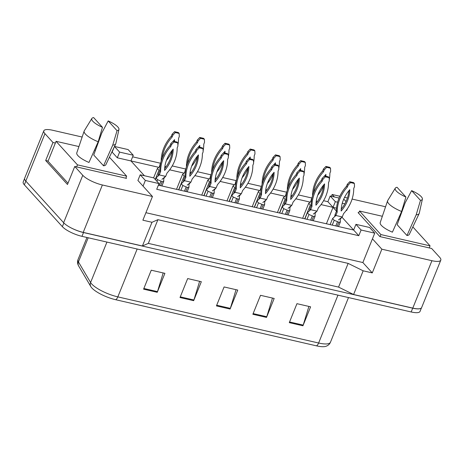 <?xml version="1.0" encoding="UTF-8"?>
<svg xmlns="http://www.w3.org/2000/svg" width="464" height="464" viewBox="0 0 464 464"><rect width="100%" height="100%" fill="white"/><g stroke="black" fill="none" stroke-linecap="round" stroke-linejoin="round"><path stroke-width="0.7" d="M55.373 143.045L52.966 142.494L44.95 133.667A15.967 4.425 -158 0 1 43.802 130.825A15.967 4.425 -158 0 1 52.664 130.262L82.145 137.037M140.203 174.777L145.354 180.45L159.013 183.587L153.862 177.915L140.203 174.777L137.907 180.467L152.459 196.492L102.376 184.985A15.967 4.425 -158 0 1 82.772 175.305L74.756 166.477L126.521 178.373L125.982 177.776M111.934 151.879L117.305 157.795L130.97 160.933L144.426 175.752M98.472 140.789L98.896 140.888M323.57 200.703L327.891 201.695L333.042 207.362L321.018 204.601M309.534 201.962L295.794 198.807M284.304 196.168L270.57 193.007M259.08 190.368L245.34 187.212M233.856 184.573L220.116 181.418M208.632 178.779L194.892 175.624M183.408 172.985L169.667 169.824M158.183 167.185L130.97 160.933L133.267 155.243L128.116 149.576L114.504 146.45M132.623 156.832L160.411 163.212M172.225 165.926L185.635 169.006M197.449 171.721L210.859 174.806M222.674 177.521L236.083 180.6M247.898 183.315L261.307 186.395M273.122 189.109L286.532 192.189M298.346 194.903L311.762 197.989M358.8 212.761L358.08 212.599L379.865 236.576L431.636 248.472L439.657 257.3A15.967 4.425 -158 0 1 440.8 260.147A15.967 4.425 -158 0 1 431.938 260.704L381.855 249.197L372.447 238.838L362.865 262.543L145.911 212.698M352.095 199.062L382.226 205.987A15.967 4.425 -158 0 1 385.526 206.88M400.357 214.287A15.967 4.425 -158 0 1 400.826 214.681M334.411 196.974L332.143 194.48L339.828 196.243M344.572 197.333L347.443 197.995M336.412 211.074L333.042 207.362L336.539 208.168M346.243 210.395L346.701 210.499L347.42 208.719M158.369 185.171L353.638 230.034L342.072 217.303M355.934 224.344L361.085 230.016L374.744 233.154L369.593 227.482L355.934 224.344L353.638 230.034L358.788 235.7L156.716 189.277L159.013 183.587M440.8 260.147L421.648 307.551A15.967 4.425 -158 0 1 412.786 308.113L353.591 294.512L363.167 270.808L348.139 263.39L157.905 219.681L148.329 243.385L142.413 245.99L83.218 232.394A15.967 4.425 -158 0 1 63.62 222.714L25.793 181.076A15.967 4.425 -158 0 1 24.65 178.234L43.802 130.825M157.905 219.681L151.989 222.285L142.413 245.99M348.139 263.39L338.563 287.094L148.329 243.385M353.591 294.512L338.563 287.094M331.412 196.284L332.143 194.48M48.094 161.06L45.687 160.509L52.966 142.494M45.687 160.509L67.477 184.492L74.756 166.477M151.989 222.285L142.883 220.197L152.459 196.492M363.167 270.808L372.273 272.902L381.855 249.197M372.273 272.902L362.865 262.543M374.744 233.154L372.447 238.838M361.085 230.016L358.788 235.7M145.354 180.45L143.051 186.134M114.161 147.169L112.16 152.128M339.039 198.035L330.188 196.005L327.891 201.695M346.028 201.544L343.737 199.12M326.407 223.776L335.339 201.672L337.618 202.2M330.188 196.005L335.339 201.672M342.264 203.261L344.845 203.858M114.492 146.473L119.608 152.105L117.305 157.795M119.608 152.105L133.267 155.243M316.477 345.848A5.324 2.546 -77.1 0 0 318.623 343.012A21.286 5.904 22 0 0 330.443 342.264C329.533 344.358 327.897 345.744 325.519 346.428A19.424 5.388 -158 0 1 316.477 345.848L115.681 299.715A19.424 5.388 -158 0 1 91.831 287.941A19.424 5.388 -158 0 1 90.828 286.613L78.677 266.023A19.424 5.388 -158 0 1 78.665 266C77.43 263.859 77.21 261.719 78.016 259.585A21.286 5.904 22 0 0 78.439 261.922A5.324 4.808 149.5 0 0 78.677 266.023M421.179 308.142A15.967 4.425 -158 0 1 412.699 308.177L83.503 232.545A15.967 4.425 -158 0 1 70.464 227.563M308.896 306.426L303.189 325.096A4.257 2.042 102.9 0 1 302.946 325.78L310.607 306.82L296.948 303.676L289.287 322.642L302.946 325.78M272.467 298.056L266.759 316.726A4.257 2.042 102.9 0 1 266.522 317.411L274.183 298.451L260.524 295.313L252.863 314.273L266.522 317.411M163.189 272.948L157.487 291.618A4.257 2.042 102.9 0 1 157.244 292.303L164.906 273.342L151.247 270.205L143.585 289.165L157.244 292.303M199.619 281.317L193.911 299.988A4.257 2.042 102.9 0 1 193.668 300.672L201.33 281.712L187.671 278.574L180.009 297.534L193.668 300.672M236.043 289.687L230.335 308.357A4.257 2.042 102.9 0 1 230.092 309.041L237.754 290.081L224.095 286.943L216.433 305.904L230.092 309.041M421.463 307.864L420.03 311.414A15.967 4.425 -158 0 1 411.168 311.97L81.971 236.338A15.967 4.425 -158 0 1 62.367 226.658L24.343 184.8A15.967 4.425 -158 0 1 23.2 181.958L24.563 178.582M161.942 179.33L165.665 176.384L167.005 173.066A35.392 29.476 137.7 0 0 177.155 147.958L177.927 146.044L177.799 142.906L173.977 142.025L171.552 144.577L170.775 146.491A35.392 29.476 137.7 0 0 160.631 171.605L159.291 174.922L156.02 177.967L155.37 179.58M156.02 177.967L157.603 179.713L162.238 181.639C163.566 181.888 163.995 181.702 163.525 181.076L163.717 181.546L161.919 185.989M158.079 176.076L158.502 174.046L159.291 174.922L165.665 176.384M173.205 149.112A31.134 25.932 137.7 0 0 164.581 170.445A31.134 25.932 137.7 0 0 173.205 149.112M177.799 142.906L177.01 142.036L173.182 141.155L170.758 143.707L169.986 145.621A35.392 29.476 137.7 0 0 159.842 170.729L158.502 174.046M164.656 168.565A31.134 25.932 137.7 0 0 172.341 150.121M160.631 171.605L159.842 170.729M170.775 146.491L169.986 145.621M173.977 142.025L173.182 141.155M171.552 144.577L170.758 143.707M160.109 166.263L157.383 168.484L153.596 177.857M157.383 168.484L158.966 170.23L155.249 179.44M164.679 168.258L164.987 168.159M164.894 166.408L166.1 166.686M159.442 166.593L161.037 161.663M177.892 145.128A35.392 29.476 137.7 0 0 178.518 138.475L179.29 136.561L179.162 133.423L175.34 132.542L172.915 135.094L172.144 137.008A35.392 29.476 137.7 0 0 162.209 158.108M177.155 148.132A35.392 29.476 137.7 0 0 177.323 147.54M174.499 141.456A31.134 25.932 137.7 0 0 174.568 139.629A31.134 25.932 137.7 0 0 173.269 141.178M166.419 160.416A31.134 25.932 137.7 0 0 172.277 150.829M179.162 133.423L178.373 132.547L174.545 131.672L172.121 134.224L171.349 136.138A35.392 29.476 137.7 0 0 161.205 161.072M173.652 141.265A31.134 25.932 137.7 0 0 173.704 140.638M172.144 137.008L171.349 136.138M175.34 132.542L174.545 131.672M172.915 135.094L172.121 134.224M187.166 185.124L190.89 182.178L192.235 178.86A35.392 29.476 137.7 0 0 202.379 153.752L203.151 151.838L203.029 148.7L199.201 147.825L196.777 150.377L196.005 152.291A35.392 29.476 137.7 0 0 185.861 177.399L184.515 180.716L181.244 183.767L178.785 189.857M181.244 183.767L182.828 185.507L187.462 187.439C188.796 187.688 189.219 187.497 188.749 186.87L188.941 187.346L187.149 191.783M183.303 181.876L183.727 179.846L184.515 180.716L190.89 182.178M198.43 154.906A31.134 25.932 137.7 0 0 189.811 176.245A31.134 25.932 137.7 0 0 198.43 154.906M203.029 148.7L202.234 147.83L198.406 146.949L195.982 149.501L195.211 151.415A35.392 29.476 137.7 0 0 185.066 176.523L183.727 179.846M189.88 174.36A31.134 25.932 137.7 0 0 197.565 155.921M185.861 177.399L185.066 176.523M196.005 152.291L195.211 151.415M199.201 147.825L198.406 146.949M196.777 150.377L195.982 149.501M212.39 190.919L216.12 187.978L217.459 184.66A35.392 29.476 137.7 0 0 227.604 159.546L228.375 157.632L228.253 154.5L224.425 153.619L222.001 156.171L221.229 158.085A35.392 29.476 137.7 0 0 211.085 183.193L209.74 186.511L206.468 189.561L204.009 195.657M206.468 189.561L208.052 191.307L212.686 193.233C214.02 193.482 214.449 193.291 213.974 192.664L214.165 193.14L212.373 197.577M208.527 187.671L208.951 185.641L209.74 186.511L216.12 187.978M223.654 160.706A31.134 25.932 137.7 0 0 215.035 182.039A31.134 25.932 137.7 0 0 223.654 160.706M228.253 154.5L227.459 153.625L223.631 152.749L221.206 155.301L220.435 157.215A35.392 29.476 137.7 0 0 210.291 182.323L208.951 185.641M215.105 180.154A31.134 25.932 137.7 0 0 222.79 161.716M211.085 183.193L210.291 182.323M221.229 158.085L220.435 157.215M224.425 153.619L223.631 152.749M222.001 156.171L221.206 155.301M237.614 196.719L241.344 193.772L242.684 190.455A35.392 29.476 137.7 0 0 252.828 165.346L253.599 163.432L253.477 160.295L249.649 159.413L247.225 161.965L246.454 163.879A35.392 29.476 137.7 0 0 236.309 188.987L234.97 192.305L231.693 195.356L229.233 201.451M231.693 195.356L233.282 197.101L237.91 199.027C239.244 199.276 239.673 199.091 239.198 198.459L239.389 198.934L237.597 203.371M233.752 193.465L234.175 191.435L234.97 192.305L241.344 193.772M248.878 166.501A31.134 25.932 137.7 0 0 240.259 187.833A31.134 25.932 137.7 0 0 248.878 166.501M253.477 160.295L252.683 159.419L248.855 158.543L246.436 161.095L245.659 163.009A35.392 29.476 137.7 0 0 235.515 188.117L234.175 191.435M240.329 185.948A31.134 25.932 137.7 0 0 248.014 167.51M236.309 188.987L235.515 188.117M246.454 163.879L245.659 163.009M249.649 159.413L248.855 158.543M247.225 161.965L246.436 161.095M262.839 202.513L266.568 199.566L267.908 196.249A35.392 29.476 137.7 0 0 278.052 171.141L278.823 169.227L278.702 166.089L274.874 165.207L272.449 167.759L271.678 169.673A35.392 29.476 137.7 0 0 261.534 194.787L260.194 198.105L256.923 201.15L254.458 207.246M256.923 201.15L258.506 202.896L263.134 204.821C264.468 205.071 264.898 204.885 264.422 204.259L264.613 204.728L262.821 209.171M258.982 199.259L259.399 197.229L260.194 198.105L266.568 199.566M274.102 172.295A31.134 25.932 137.7 0 0 265.483 193.627A31.134 25.932 137.7 0 0 274.102 172.295M278.702 166.089L277.907 165.219L274.085 164.337L271.66 166.889L270.883 168.803A35.392 29.476 137.7 0 0 260.739 193.911L259.399 197.229M265.553 191.748A31.134 25.932 137.7 0 0 273.238 173.304M261.534 194.787L260.739 193.911M271.678 169.673L270.883 168.803M274.874 165.207L274.085 164.337M272.449 167.759L271.66 166.889M108.193 120.918A14.633 4.06 -158 0 1 117.856 126.997A14.633 4.06 -158 0 1 118.964 129.421A14.633 4.06 -158 0 1 117.05 130.674L108.193 120.918L101.773 133.029L93.734 154.999L103.547 165.805A15.701 4.356 -158 0 0 105.885 164.674L115.733 143.846A17.029 4.721 -158 0 1 112.746 145.11L103.547 165.805M84.158 131.086A17.029 4.721 -158 0 0 85.405 134.05A17.029 4.721 -158 0 0 98.177 141.764L88.978 162.458A15.701 4.356 -158 0 1 77.923 155.643A15.701 4.356 -158 0 1 76.775 152.917L84.158 131.086A17.029 4.721 -158 0 1 84.286 130.819L91.855 118.471A14.633 4.06 -158 0 1 93.624 117.572L102.48 127.322A14.633 4.06 -158 0 1 91.855 118.471M98.177 141.764L102.48 127.322M125.808 178.205L126.637 176.152L109.417 157.197M76.63 166.907L77.459 164.853L126.637 176.152M67.993 183.199L48.03 161.223L56.074 141.311L77.459 164.853M95.427 150.353L94.465 150.127M78.926 146.56L56.074 141.311M117.05 130.674L112.746 145.11M118.964 129.421L115.832 143.567A17.029 4.721 -158 0 1 115.733 143.846M411.62 190.634A14.633 4.06 -158 0 1 421.283 196.713A14.633 4.06 -158 0 1 422.391 199.137A14.633 4.06 -158 0 1 420.477 200.384L411.62 190.634L405.2 202.745L397.161 224.715L406.974 235.521A15.701 4.356 -158 0 0 409.312 234.39L419.16 213.562A17.029 4.721 -158 0 1 416.173 214.826L406.974 235.521M387.585 200.802A17.029 4.721 -158 0 0 388.832 203.766A17.029 4.721 -158 0 0 401.604 211.48L392.405 232.174A15.701 4.356 -158 0 1 381.35 225.359A15.701 4.356 -158 0 1 380.202 222.627L387.585 200.802A17.029 4.721 -158 0 1 387.713 200.535L395.282 188.187A14.633 4.06 -158 0 1 397.051 187.288L405.907 197.038A14.633 4.06 -158 0 1 395.282 188.187M401.604 211.48L405.907 197.038M429.235 247.921L430.064 245.868L412.844 226.913M380.057 236.623L380.886 234.569L430.064 245.868M358.62 213.196L359.501 211.021L380.886 234.569M398.86 220.069L397.892 219.843M382.353 216.276L359.501 211.021M420.477 200.384L416.173 214.826M422.391 199.137L419.259 213.283A17.029 4.721 -158 0 1 419.16 213.562M185.333 172.063L182.607 174.278L176.523 189.341M182.607 174.278L184.191 176.024L178.617 189.822M189.904 174.052L190.211 173.954M190.118 172.202L191.325 172.48M184.666 172.388L186.261 167.458M203.116 150.922A35.392 29.476 137.7 0 0 203.742 144.269L204.514 142.355L204.392 139.217L200.564 138.336L198.14 140.888L197.368 142.802A35.392 29.476 137.7 0 0 187.433 163.908M202.379 153.926A35.392 29.476 137.7 0 0 202.548 153.34M199.723 147.25A31.134 25.932 137.7 0 0 199.793 145.423A31.134 25.932 137.7 0 0 198.493 146.972M191.644 166.216A31.134 25.932 137.7 0 0 197.502 156.623M204.392 139.217L203.597 138.347L199.769 137.466L197.345 140.018L196.574 141.932A35.392 29.476 137.7 0 0 186.429 166.866M198.876 147.059A31.134 25.932 137.7 0 0 198.928 146.433M197.368 142.802L196.574 141.932M200.564 138.336L199.769 137.466M198.14 140.888L197.345 140.018M210.557 177.857L207.831 180.078L201.747 195.135M207.831 180.078L209.421 181.818L203.841 195.617M215.128 179.852L215.435 179.748M215.342 178.002L216.549 178.28M209.89 178.188L211.485 173.252M228.34 156.716A35.392 29.476 137.7 0 0 228.967 150.063L229.738 148.149L229.616 145.012L225.788 144.136L223.364 146.688L222.592 148.602A35.392 29.476 137.7 0 0 212.657 169.702M227.604 159.72A35.392 29.476 137.7 0 0 227.772 159.135M224.947 153.05A31.134 25.932 137.7 0 0 225.017 151.218A31.134 25.932 137.7 0 0 223.718 152.766M216.868 172.011A31.134 25.932 137.7 0 0 222.732 162.423M229.616 145.012L228.822 144.142L224.994 143.26L222.575 145.812L221.798 147.726A35.392 29.476 137.7 0 0 211.654 172.666M224.1 152.853A31.134 25.932 137.7 0 0 224.153 152.233M222.592 148.602L221.798 147.726M225.788 144.136L224.994 143.26M223.364 146.688L222.575 145.812M235.782 183.651L233.061 185.873L226.971 200.935M233.061 185.873L234.645 187.618L229.071 201.411M240.352 185.646L240.659 185.548M240.567 183.796L241.773 184.075M235.115 183.982L236.71 179.046M253.564 162.516A35.392 29.476 137.7 0 0 254.191 155.858L254.962 153.944L254.84 150.806L251.012 149.93L248.588 152.482L247.817 154.396A35.392 29.476 137.7 0 0 237.881 175.496M252.828 165.52A35.392 29.476 137.7 0 0 252.996 164.929M250.171 158.845A31.134 25.932 137.7 0 0 250.241 157.018A31.134 25.932 137.7 0 0 248.942 158.56M242.092 177.805A31.134 25.932 137.7 0 0 247.956 168.217M254.84 150.806L254.046 149.936L250.218 149.06L247.799 151.606L247.022 153.526A35.392 29.476 137.7 0 0 236.878 178.46M249.325 158.647A31.134 25.932 137.7 0 0 249.377 158.027M247.817 154.396L247.022 153.526M251.012 149.93L250.218 149.06M248.588 152.482L247.799 151.606M288.063 208.307L291.792 205.366L293.132 202.043A35.392 29.476 137.7 0 0 303.276 176.935L304.048 175.021L303.926 171.883L300.098 171.007L297.673 173.559L296.902 175.473A35.392 29.476 137.7 0 0 286.758 200.581L285.418 203.899L282.147 206.95L279.682 213.046M282.147 206.95L283.73 208.69L288.364 210.621C289.693 210.871 290.122 210.679 289.646 210.053L289.838 210.528L288.045 214.965M284.206 205.059L284.623 203.029L285.418 203.899L291.792 205.366M299.326 178.089A31.134 25.932 137.7 0 0 290.708 199.427A31.134 25.932 137.7 0 0 299.326 178.089M303.926 171.883L303.131 171.013L299.309 170.131L296.885 172.683L296.113 174.597A35.392 29.476 137.7 0 0 285.963 199.706L284.623 203.029M290.777 197.542A31.134 25.932 137.7 0 0 298.462 179.104M286.758 200.581L285.963 199.706M296.902 175.473L296.113 174.597M300.098 171.007L299.309 170.131M297.673 173.559L296.885 172.683M313.287 214.101L317.016 211.161L318.356 207.843A35.392 29.476 137.7 0 0 328.5 182.729L329.278 180.815L329.15 177.683L325.322 176.801L322.903 179.353L322.126 181.267A35.392 29.476 137.7 0 0 311.982 206.376L310.642 209.693L307.371 212.744L304.906 218.84M307.371 212.744L308.954 214.49L313.589 216.415C314.917 216.665 315.346 216.473 314.876 215.847L315.062 216.323L313.27 220.76M309.43 210.853L309.848 208.823L310.642 209.693L317.016 211.161M324.551 183.889A31.134 25.932 137.7 0 0 315.932 205.221A31.134 25.932 137.7 0 0 324.551 183.889M329.15 177.683L328.361 176.807L324.533 175.931L322.109 178.483L321.337 180.397A35.392 29.476 137.7 0 0 311.193 205.506L309.848 208.823M316.001 203.336A31.134 25.932 137.7 0 0 323.686 184.898M311.982 206.376L311.193 205.506M322.126 181.267L321.337 180.397M325.322 176.801L324.533 175.931M322.903 179.353L322.109 178.483M338.511 219.901L342.241 216.955L343.58 213.637A35.392 29.476 137.7 0 0 353.725 188.529L354.502 186.615L354.374 183.477L350.546 182.596L348.128 185.148L347.35 187.062A35.392 29.476 137.7 0 0 337.206 212.17L335.866 215.493L332.595 218.538L330.13 224.634M332.595 218.538L334.179 220.284L338.813 222.21C340.141 222.459 340.57 222.273 340.1 221.641L340.286 222.117L338.494 226.554M334.654 216.647L335.072 214.617L335.866 215.493L342.241 216.955M349.775 189.683A31.134 25.932 137.7 0 0 341.156 211.016A31.134 25.932 137.7 0 0 349.775 189.683M354.374 183.477L353.585 182.601L349.757 181.726L347.333 184.278L346.562 186.192A35.392 29.476 137.7 0 0 336.417 211.3L335.072 214.617M341.231 209.131A31.134 25.932 137.7 0 0 348.911 190.692M337.206 212.17L336.417 211.3M347.35 187.062L346.562 186.192M350.546 182.596L349.757 181.726M348.128 185.148L347.333 184.278M261.006 189.445L258.286 191.667L252.201 206.729M258.286 191.667L259.869 193.413L254.295 207.211M265.576 191.441L265.884 191.342M265.791 189.59L267.003 189.869M260.345 189.776L261.934 184.846M278.789 168.31A35.392 29.476 137.7 0 0 279.415 161.658L280.186 159.744L280.065 156.606L276.237 155.724L273.812 158.276L273.041 160.19A35.392 29.476 137.7 0 0 263.105 181.291M278.052 171.315A35.392 29.476 137.7 0 0 278.22 170.723M275.396 164.639A31.134 25.932 137.7 0 0 275.465 162.812A31.134 25.932 137.7 0 0 274.172 164.36M267.316 183.599A31.134 25.932 137.7 0 0 273.18 174.012M280.065 156.606L279.27 155.73L275.448 154.854L273.023 157.406L272.246 159.32A35.392 29.476 137.7 0 0 262.102 184.254M274.549 164.447A31.134 25.932 137.7 0 0 274.601 163.821M273.041 160.19L272.246 159.32M276.237 155.724L275.448 154.854M273.812 158.276L273.023 157.406M286.23 195.245L283.51 197.461L277.426 212.524M283.51 197.461L285.093 199.207L279.519 213.005M290.8 197.235L291.108 197.136M291.015 195.39L292.227 195.663M285.569 195.57L287.164 190.64M304.013 174.104A35.392 29.476 137.7 0 0 304.639 167.452L305.416 165.538L305.289 162.4L301.461 161.518L299.042 164.07L298.265 165.984A35.392 29.476 137.7 0 0 288.33 187.091M303.276 177.109A35.392 29.476 137.7 0 0 303.444 176.523M300.626 170.433A31.134 25.932 137.7 0 0 300.689 168.606A31.134 25.932 137.7 0 0 299.396 170.155M292.546 189.399A31.134 25.932 137.7 0 0 298.404 179.806M305.289 162.4L304.494 161.53L300.672 160.648L298.248 163.2L297.476 165.114A35.392 29.476 137.7 0 0 287.326 190.049M299.773 170.242A31.134 25.932 137.7 0 0 299.825 169.615M298.265 165.984L297.476 165.114M301.461 161.518L300.672 160.648M299.042 164.07L298.248 163.2M311.46 201.04L308.734 203.261L302.65 218.318M308.734 203.261L310.317 205.001L304.744 218.799M316.03 203.035L316.332 202.93M316.239 201.185L317.451 201.463M310.793 201.37L312.388 196.434M329.237 179.899A35.392 29.476 137.7 0 0 329.863 173.246L330.641 171.332L330.513 168.194L326.685 167.318L324.266 169.87L323.489 171.784A35.392 29.476 137.7 0 0 313.56 192.885M328.506 182.903A35.392 29.476 137.7 0 0 328.669 182.317M325.85 176.233A31.134 25.932 137.7 0 0 325.914 174.4A31.134 25.932 137.7 0 0 324.62 175.949M317.77 195.193A31.134 25.932 137.7 0 0 323.628 185.606M330.513 168.194L329.724 167.324L325.896 166.443L323.472 168.995L322.7 170.909A35.392 29.476 137.7 0 0 312.55 195.849M324.997 176.036A31.134 25.932 137.7 0 0 325.049 175.415M323.489 171.784L322.7 170.909M326.685 167.318L325.896 166.443M324.266 169.87L323.472 168.995M431.938 260.704L412.786 308.113M44.95 133.667L25.793 181.076M82.772 175.305L63.62 222.714M102.376 184.985L83.218 232.394M88.201 237.765L78.439 261.922L90.596 282.518A21.286 5.904 22 0 0 91.692 283.968A21.286 5.904 22 0 0 117.827 296.873A5.324 2.546 102.9 0 1 115.681 299.715M90.828 286.613A5.324 4.808 149.5 0 1 90.596 282.518L106.935 242.075M137.164 249.017L117.827 296.873L318.623 343.012L337.96 295.15M411.168 311.97L412.699 308.177M81.971 236.338L83.503 232.545M62.367 226.658L63.858 222.969M24.343 184.8L25.833 181.117M230.335 308.357L216.711 305.225M193.911 299.988L180.281 296.856M157.487 291.618L143.857 288.486M266.759 316.726L253.135 313.594M303.189 325.096L289.559 321.964M157.603 179.713L156.954 181.32M160.875 181.325L159.239 185.368M162.238 181.639L160.602 185.681M160.295 165.033L159.865 164.563M182.828 185.507L180.879 190.339M186.099 187.125L184.463 191.168M187.462 187.439L185.832 191.481M208.052 191.307L206.103 196.139M211.323 192.92L209.687 196.962M212.686 193.233L211.056 197.275M233.282 197.101L231.327 201.933M236.547 198.714L234.912 202.756M237.91 199.027L236.28 203.07M258.506 202.896L256.551 207.727M261.771 204.508L260.136 208.551M263.134 204.821L261.505 208.864M185.519 170.833L185.09 170.358M210.743 176.627L210.314 176.158M235.967 182.422L235.538 181.952M283.73 208.69L281.776 213.521M286.996 210.308L285.36 214.351M288.364 210.621L286.729 214.664M308.954 214.49L307 219.321M312.22 216.102L310.59 220.145M313.589 216.415L311.953 220.458M334.179 220.284L332.23 225.115M337.444 221.896L335.814 225.939M338.813 222.21L337.177 226.252M261.191 188.216L260.762 187.746M286.416 194.016L285.986 193.54M311.64 199.81L311.211 199.34M330.443 342.264L348.499 297.575M78.016 259.585L86.948 237.481M163.728 181.488L163.775 178.536L164.749 177.376M188.952 187.282L188.999 184.33L189.973 183.17M214.177 193.076L214.223 190.124L215.197 188.964M239.407 198.87L239.447 195.918L240.427 194.764M264.631 204.67L264.671 201.718L265.652 200.558M289.855 210.465L289.896 207.512L290.876 206.352M315.079 216.259L315.12 213.307L316.1 212.152M340.303 222.053L340.344 219.101L341.324 217.947"/></g></svg>
